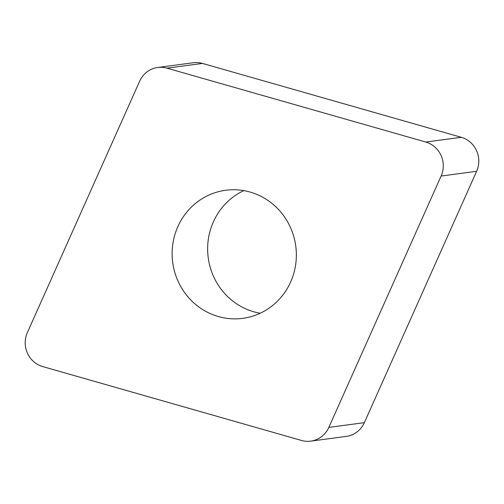 <?xml version="1.0" encoding="UTF-8"?>
<svg xmlns="http://www.w3.org/2000/svg" width="504" height="504" viewBox="0 0 504 504"><rect width="100%" height="100%" fill="white"/><g stroke="black" fill="none" stroke-linecap="round" stroke-linejoin="round"><path stroke-width="0.76" d="M27.367 332.577L139.652 81.22A24.419 23.461 82.4 0 1 157.739 67.479A24.419 23.461 82.4 0 1 166.963 68.16L425.798 142.046A24.419 23.461 82.4 0 1 441.113 176.041L328.829 427.398A24.419 23.461 82.4 0 1 310.741 441.139A24.419 23.461 82.4 0 1 301.518 440.458L42.682 366.572A24.419 23.461 82.4 0 1 27.367 332.577L139.652 81.22A24.419 23.461 82.4 0 1 166.963 68.16L425.798 142.046A24.419 23.461 82.4 0 1 441.113 176.041L328.829 427.398A24.419 23.461 82.4 0 1 301.518 440.458L42.682 366.572A24.419 23.461 82.4 0 1 27.367 332.577M260.694 313.016A64.613 62.074 -97.6 0 0 293.788 236.565A64.613 62.074 -97.6 0 0 225.697 190.266A64.613 62.074 -97.6 0 0 207.787 195.602A64.613 62.074 -97.6 0 0 174.693 272.053A64.613 62.074 -97.6 0 0 242.777 318.352A64.613 62.074 -97.6 0 0 260.694 313.016M310.741 441.139L346.261 436.401A24.419 23.461 -97.6 0 0 364.348 422.661L476.633 171.303A24.419 23.461 -97.6 0 0 461.317 137.308L202.482 63.422A24.419 23.461 -97.6 0 0 193.259 62.742L157.739 67.479M260.177 313.255A64.613 62.074 82.4 0 1 208.265 258.067A64.613 62.074 82.4 0 1 243.306 190.865A64.613 62.074 82.4 0 1 243.823 190.625M202.482 63.422L166.963 68.16M328.829 427.398L364.348 422.661M476.633 171.303L441.113 176.041M425.798 142.046L461.317 137.308"/></g></svg>
